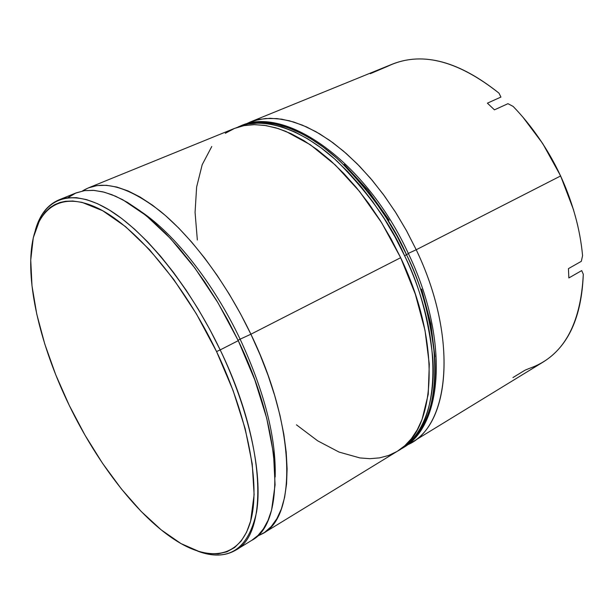 <?xml version="1.0" encoding="UTF-8"?>
<svg xmlns="http://www.w3.org/2000/svg" width="614" height="614" viewBox="0 0 614 614"><rect width="100%" height="100%" fill="white"/><g stroke="black" fill="none" stroke-linecap="round" stroke-linejoin="round"><path stroke-width="0.92" d="M250.896 334.216L240.128 339.174C264.519 391.878 276.2 437.813 275.179 476.978C276.2 437.813 264.519 391.878 240.128 339.174L238.048 340.233L240.128 339.174C213.641 283.33 174.698 234.072 141.074 211.6C174.698 234.072 213.641 283.33 240.128 339.174L250.896 334.216C295.833 426.753 296.999 516.228 262.953 533.489L256.99 536.398L264.58 532.43L271.242 526.528L276.876 518.684L281.373 508.922L284.627 497.294L286.561 483.886L287.106 468.82L286.208 452.257L283.845 434.39L280.007 415.44L274.727 395.654L268.057 375.331L260.075 354.746L250.896 334.216L400.65 257.703L250.896 334.216C226.543 283.284 192.412 237.472 160.515 211.385C127.443 185.842 101.425 179.05 82.453 190.992L88.339 187.915L96.905 185.605L106.46 185.298L116.921 187.07L128.188 190.985L140.13 197.056L152.625 205.276L165.504 215.598L178.597 227.932L191.714 242.146L204.662 258.072L217.249 275.509L229.275 294.19L240.55 313.861L250.896 334.216M416.215 249.752L408.31 253.398L416.215 249.752C457.146 334.845 450.714 421.757 411.487 442.602L407.028 445.035C449.747 427.881 458.919 338.437 416.215 249.752L560.528 176.011L416.215 249.752L406.322 230.38L395.286 211.822L383.266 194.354L370.48 178.26L357.133 163.769L343.433 151.075L329.618 140.337L315.872 131.665L302.41 125.141L289.409 120.781L277.037 118.586L265.432 118.51L254.726 120.482L245.009 124.404L249.622 122.255L259.453 119.339L270.183 118.287L281.696 119.177L293.876 122.056L306.593 126.952L319.687 133.867L332.988 142.763L346.319 153.569L359.489 166.164L372.299 180.416L384.564 196.127L396.084 213.081L406.691 231.048L416.215 249.752M220.188 349.911L216.558 351.576C248.371 418.042 260.727 485.697 250.504 521.539C240.204 557.458 210.633 561.987 177.369 541.433C139.14 517.855 97.649 464.199 69.259 405.394L84.985 435.149L102.5 463.248L121.365 488.913L141.097 511.37L161.16 529.844L180.953 543.567L199.811 551.809L207.432 553.506L218.17 553.836L226.842 551.817L234.579 547.55L241.202 541.011L246.598 532.177L250.627 521.109L254.119 494.6L252.216 463.862L245.155 428.618L233.097 390.535L216.558 351.576L196.373 313.831L173.647 279.332L149.632 249.829L125.594 226.681L102.722 210.748L82.038 202.367L72.767 201.001L65.475 201.285L59.873 202.513L54.753 204.615L50.102 207.555L45.167 212.145L39.718 219.95L33.279 237.764L30.746 260.037L31.989 285.809L36.763 314.122L44.784 344.063L55.736 374.77L69.259 405.394C43.095 351.507 27.799 293.131 31.168 252.101C34.468 211.254 57.716 190.21 95.577 207.125C133.284 223.957 183.225 281.849 216.558 351.576L220.188 349.911C265.87 443.822 268.594 533.689 235.63 550.205C225.031 556.361 212.375 556.675 197.662 551.142C228.753 562.34 248.409 549.215 256.621 511.761C262.754 473.939 249.438 411.104 220.188 349.911L238.263 340.67L220.188 349.911C189.35 285.472 144.19 230.25 107.435 208.867C70.579 187.508 44.377 198.522 35.397 229.981C39.68 214.869 47.439 204.876 58.668 199.995L66.972 197.808L76.282 197.654L86.513 199.604L97.58 203.718L109.353 210.019L121.702 218.492L134.474 229.091L147.498 241.716L160.584 256.245L173.547 272.493L186.18 290.245L198.291 309.256L209.681 329.25L220.188 349.911M581.328 261.318L582.571 255.662C580.169 229.329 572.824 202.781 560.528 176.011C572.824 202.781 580.169 229.329 582.571 255.662L581.328 261.318L568.434 268.633L581.328 261.318M568.848 277.95L568.434 268.633L568.848 277.95L581.704 270.597L568.848 277.95M411.487 442.602L543.229 361.991C568.303 346.357 581.665 317.108 583.3 274.258L581.704 270.597L583.3 274.258C580.698 325.412 562.746 356.788 529.437 368.377L525.039 370.181L512.936 377.564M262.953 533.489L397.396 451.229C436.178 430.69 441.95 343.495 400.65 257.703L391.049 238.846L380.381 220.718L368.807 203.602L356.504 187.73L343.671 173.332L330.501 160.584L317.185 149.639L303.907 140.614L290.859 133.576L278.203 128.572L266.1 125.601L254.672 124.634L244.042 125.624L234.318 128.48L88.339 187.915M235.63 550.205L251.702 540.374C285.303 523.412 283.507 433.776 238.263 340.67L227.848 320.193L216.527 300.392L204.462 281.573L191.86 264.005L178.904 247.949L165.795 233.604L152.732 221.147L139.9 210.717L127.459 202.39L115.585 196.227L104.403 192.236L94.034 190.386L84.578 190.632L76.121 192.888L67.878 197.7M522.767 116.975L542.715 143.553L560.582 175.834L573.614 210.034M370.303 73.695L387.818 66.22C419.792 50.832 456.854 59.811 499.005 93.167L500.924 97.066L487.393 103.16L494.454 109.845L507.97 103.689L513.135 106.422C532.2 126.139 547.995 149.332 560.528 176.011C547.995 149.332 532.2 126.139 513.135 106.422L507.97 103.689L494.454 109.845L487.393 103.16L500.924 97.066L499.005 93.167C459.402 61.553 423.959 51.837 392.661 64.017L249.622 122.255M577.766 225.798C568.119 185.152 549.791 148.887 522.79 117.005M68.492 197.232L75.384 193.195L84.41 190.655L93.244 190.325L102.899 191.844L111.756 194.646L122.693 199.696L146.071 215.506L170.554 238.6L194.945 268.126L217.939 302.74L238.263 340.67L254.802 379.889L266.729 418.272L273.537 453.838L275.08 484.906L271.549 510.203L268.019 520.411L263.406 528.9L257.964 535.485L251.663 540.397M225.3 133.299L234.694 128.326L243.858 125.655L253.789 124.642L264.457 125.348L275.724 127.812L285.802 131.358L310.316 144.735L335.305 165.005L359.535 191.445L381.716 222.867L400.65 257.703L415.31 294.137L424.98 330.232L429.293 364.163L428.227 394.318L422.071 419.439L417.259 429.823L411.395 438.657L404.779 445.726L397.358 451.252M396.928 451.513L388.524 455.504L379.483 457.883L369.912 458.681L359.919 457.937L339.051 452.073L317.661 440.821L296.447 424.819M197.34 239.997L195.068 212.39L196.633 186.986L202.19 164.706L211.776 146.508M408.394 253.574L406.514 254.71C420.836 282.977 430.23 317.001 434.697 356.78C437.552 395.193 427.329 432.954 402.707 447.974C441.658 427.321 447.675 340.233 406.514 254.71L404.565 255.7C445.772 341.323 439.831 428.442 400.942 449.057C425.525 434.06 435.71 396.291 432.816 357.855C428.319 318.06 418.901 284.006 404.565 255.7L406.514 254.71L396.943 235.906L386.298 217.84L374.74 200.786L362.46 184.975L349.635 170.631L336.464 157.936L323.141 147.045L309.855 138.073L296.792 131.081L284.113 126.116L271.971 123.176L260.513 122.24L249.852 123.253L240.082 126.139C268.402 114.404 308.581 131.534 339.788 160.952C371.002 192.735 393.244 223.987 406.514 254.71L408.394 253.574M236.237 127.743L247.918 124.043L258.571 123.038L270.022 123.982L282.148 126.929L294.82 131.91L307.875 138.917L321.16 147.913L334.476 158.819L347.647 171.529L360.479 185.888L372.767 201.722L384.326 218.799L394.979 236.881L404.565 255.7C391.272 224.954 369.022 193.663 337.8 161.843C306.593 132.371 266.438 115.202 238.163 126.914L240.082 126.139C284.812 104.472 366.289 161.735 408.417 253.628C449.21 338.406 443.438 425.909 402.707 447.974L400.942 449.057M434.965 356.811L430.874 323.962L421.588 289.064M389.184 220.272L367.725 189.949L344.239 164.437M58.668 199.995L76.121 192.888"/></g></svg>
